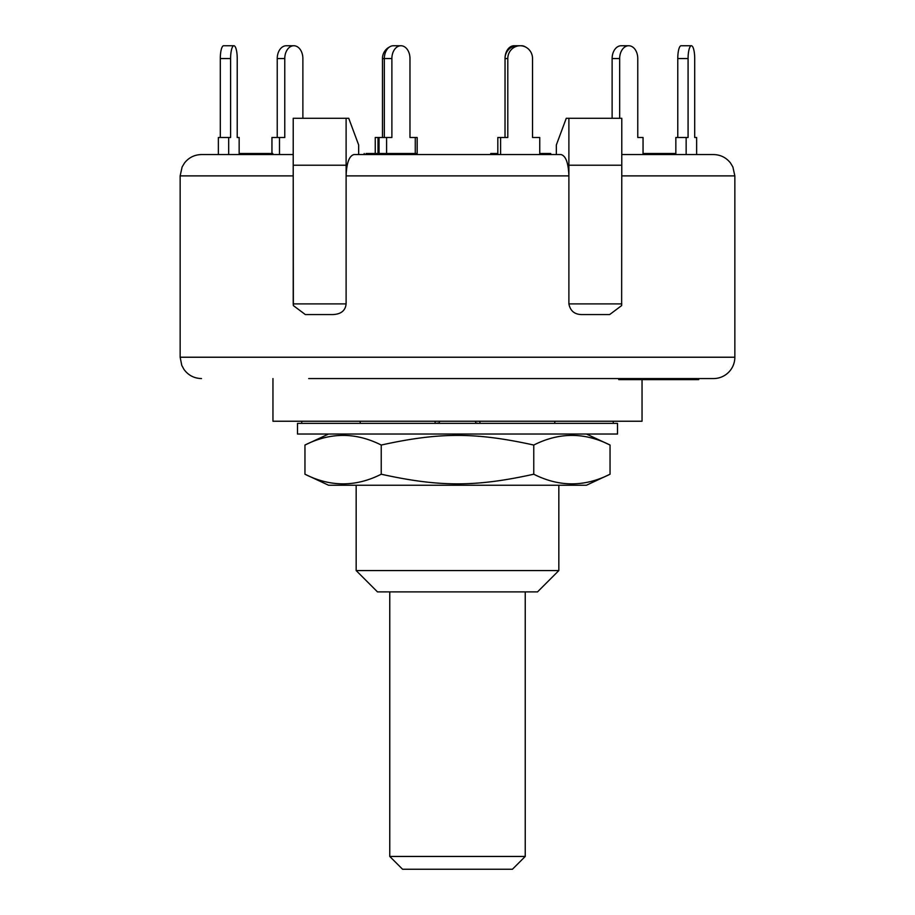 <?xml version="1.0" encoding="UTF-8"?>
<svg xmlns="http://www.w3.org/2000/svg" width="915" height="915" viewBox="0 0 915 915"><rect width="100%" height="100%" fill="white"/><g stroke="black" fill="none" stroke-linecap="round" stroke-linejoin="round"><path stroke-width="1.37" d="M525.233 591.902L525.233 856.451L389.767 856.451L389.767 591.902M389.767 856.451L402.566 869.25L512.434 869.25L525.233 856.451M478.637 423.359L475.628 422.97L475.628 421.232M435.094 421.232L435.094 423.371L439.372 422.97L439.372 421.232M360.201 423.371L360.201 421.232M554.799 423.371L554.799 421.232M617.511 434.03L297.489 434.03L297.489 423.371L617.511 423.371L617.511 434.03M586.435 485.236L328.565 485.236L304.958 474.222C330.384 487.066 355.809 487.066 381.235 474.222C439.555 487.066 475.445 487.066 533.765 474.222C559.191 487.066 584.616 487.066 610.042 474.222L586.435 485.236M586.435 434.03L610.042 445.045C584.616 432.2 559.191 432.2 533.765 445.045C475.445 432.2 439.555 432.2 381.235 445.045C355.809 432.2 330.384 432.2 304.958 445.045L304.958 474.222M381.235 474.222L381.235 445.045M533.765 474.222L533.765 445.045M610.042 474.222L610.042 445.045M279.487 154.555L279.487 137.49L271.949 137.49L271.949 153.491M302.876 118.287L302.876 58.549A12.799 9.047 -90 0 0 293.818 45.75L286.281 45.75A12.799 9.047 90 0 0 277.234 58.549L284.771 58.549A12.799 9.047 -90 0 1 293.818 45.75M279.487 137.49L284.771 137.49L284.771 58.549M277.234 137.49L277.234 58.549M415.261 153.491L415.261 137.49L409.977 137.49L409.977 58.549A12.799 9.047 -90 0 0 400.93 45.75L393.381 45.75A12.799 9.047 90 0 0 384.334 58.549L391.883 58.549A12.799 9.047 -90 0 1 400.93 45.75M379.05 153.491L379.05 137.49L375.253 137.49L375.253 153.491M384.334 137.49L384.334 58.549L382.47 58.549A12.799 12.364 90 0 1 389.447 47.031M386.599 153.491L386.599 137.49L379.05 137.49M386.599 137.49L391.883 137.49L391.883 58.549M535.95 137.49L532.53 137.49L532.53 58.549A12.799 12.364 -90 0 0 520.166 45.75L521.619 45.75A12.799 9.047 -90 0 1 525.553 47.031M521.001 45.784A12.799 9.047 -90 0 1 521.619 45.75M517.41 45.75L514.07 45.75A12.799 9.047 90 0 0 505.023 58.549L507.802 58.549A12.799 12.364 -90 0 1 520.166 45.75L517.41 45.75A12.799 12.364 90 0 0 505.046 58.549L505.023 137.49L505.046 58.549M539.747 154.555L539.747 137.49L532.53 137.49M497.829 154.555L497.829 137.49L500.597 137.49L500.597 154.555M500.597 137.49L507.802 137.49L507.802 58.549M382.47 137.49L382.47 58.549M417.171 154.555L417.171 137.49L415.261 137.49M378.009 153.491L378.009 137.49M643.051 154.555L643.051 137.49L637.766 137.49L637.766 58.549A12.799 9.047 -90 0 0 628.719 45.75A12.799 9.047 -90 0 0 619.672 58.549L619.672 118.287M612.124 118.287L612.124 58.549L619.672 58.549M628.719 45.75L621.182 45.75A12.799 9.047 90 0 0 612.124 58.549M308.698 378.558L713.506 378.558A21.331 21.331 0 0 0 734.848 357.227L734.848 175.886L732.881 166.953L730.467 162.95C726.121 157.506 720.471 154.715 713.506 154.555L696.635 154.555L696.635 137.49L694.702 137.49L694.702 58.549A12.799 3.317 -90 0 0 691.385 45.75A12.799 3.317 -90 0 0 688.08 58.549L688.08 137.49L675.842 137.49L675.842 154.555M677.775 137.49L677.775 58.549L688.08 58.549M691.385 45.75L681.092 45.75A12.799 3.317 90 0 0 677.775 58.549M686.147 154.555L686.147 137.49M228.67 154.555L228.67 137.49L218.365 137.49L218.365 154.555M239.158 154.555L239.158 137.49L237.225 137.49L237.225 58.549A12.799 3.317 -90 0 0 233.908 45.75L223.615 45.75A12.799 3.317 90 0 0 220.298 58.549L230.603 58.549A12.799 3.317 -90 0 1 233.908 45.75M228.67 137.49L230.603 137.49L230.603 58.549M220.298 137.49L220.298 58.549M621.64 305.587L621.777 165.226L621.64 305.587L609.653 314.566L582.237 314.566C574.769 314.623 570.32 311.077 568.89 303.894L568.89 175.886C568.409 162.939 565.802 155.836 561.032 154.555L353.968 154.555C349.198 155.836 346.591 162.939 346.11 175.886L346.11 118.287L348.729 118.287L358.657 144.959L358.657 154.555L364.193 154.555L364.193 153.491M417.526 154.555L490.726 154.555L490.726 153.491L497.829 153.491M546.987 154.555L546.987 153.491L550.716 153.491L550.716 154.555L556.343 154.555L556.343 144.959L566.271 118.287L621.777 118.287L621.777 165.226L568.89 165.226L568.89 118.287M293.223 154.555L201.494 154.555C194.529 154.715 188.879 157.506 184.533 162.95L182.119 166.953L180.152 175.886L293.212 175.886L293.223 118.287L346.11 118.287M561.032 154.555L556.343 154.555M713.506 154.555L621.777 154.555M367.761 154.555L367.761 153.491L366.034 153.491M393.599 154.555L393.599 153.491L367.761 153.491M376.179 154.555L376.179 153.491M675.842 153.491L643.051 153.491M673.017 154.555L673.017 153.491M655.231 154.555L655.231 153.491M267.981 154.555L267.981 153.491L239.879 153.491L239.879 154.555M263.955 154.555L263.955 153.491M240.714 154.555L240.714 153.491M271.412 154.555L271.412 153.491L267.981 153.491M546.987 153.491L539.747 153.491M494.123 154.555L494.123 153.491M272.796 154.555L272.796 153.491L271.412 153.491M272.487 154.555L272.487 153.491M416.828 154.555L416.828 153.491L393.69 153.491M416.073 154.555L416.073 153.491M409.337 154.555L409.337 153.491M400.507 154.555L400.507 153.491M665.8 378.558L665.8 379.634L665.868 378.558M606.302 378.558L554.73 378.558L618.723 378.558L618.723 379.634L665.8 379.634M650.714 378.558L650.714 379.634M666.28 379.634L698.751 379.634L698.751 378.558L713.506 378.558M665.994 378.558L665.994 379.634M672.17 378.558L672.17 379.634M693.925 378.558L693.925 379.634M695.732 378.558L695.732 379.634M695.835 378.558L695.835 379.634M698.214 378.558L698.214 379.634M693.387 378.558L693.387 379.634M346.11 303.894L293.223 303.894L293.223 165.226L346.11 165.226L346.11 303.894C345.413 310.688 340.952 314.245 332.763 314.566L305.347 314.566L293.36 305.587L293.223 175.886M568.89 175.886L568.89 165.226L568.89 175.886L346.11 175.886M272.956 378.558L272.956 421.232L642.044 421.232L642.044 379.634M558.836 570.571L356.164 570.571L377.495 591.902L537.505 591.902L558.836 570.571L558.836 485.236M479.906 423.371L479.906 421.232M686.364 378.558L686.364 379.634M621.777 303.894L568.89 303.894M293.223 303.894L293.36 305.587M734.848 357.227L180.152 357.227L181.776 365.394L184.029 369.5C188.376 375.356 194.197 378.375 201.494 378.558M621.777 175.886L734.848 175.886M613.244 423.371L613.244 421.232M301.756 423.371L301.756 421.232M328.565 434.03L304.958 445.045M673.303 153.491L673.303 154.555M687.142 379.634L687.142 378.558M180.152 175.886L180.152 357.227M356.164 485.236L356.164 570.571"/></g></svg>
